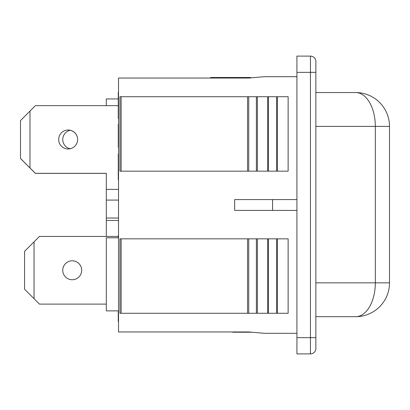 <?xml version="1.0" encoding="UTF-8"?>
<svg xmlns="http://www.w3.org/2000/svg" width="410" height="410" viewBox="0 0 410 410"><rect width="100%" height="100%" fill="white"/><g stroke="black" fill="none" stroke-linecap="round" stroke-linejoin="round"><path stroke-width="0.61" d="M29.976 167.967L29.976 111.074L20.5 120.55L20.5 158.491L35.388 173.379L106.313 173.379L39.427 173.333M70.105 148.763A9.476 9.476 0 0 1 70.254 130.262M118.259 236.437L39.457 236.437L24.569 251.33L24.569 289.224L34.045 298.7L34.045 241.854M106.313 304.112L39.457 304.112L34.045 298.7M72.216 260.801A9.476 9.476 0 0 1 81.687 270.277A9.476 9.476 0 0 1 72.216 279.753A9.476 9.476 0 0 1 62.74 270.277A9.476 9.476 0 0 1 72.216 260.801M118.531 237.785L106.313 237.785L106.313 310.877L118.531 310.877M118.259 98.938L106.313 98.938L106.313 105.657M70.151 130.283A9.476 9.476 0 0 1 77.618 139.518M20.5 158.445L35.388 173.333L106.313 173.333L106.313 236.437M68.142 130.021A9.476 9.476 0 0 1 77.618 139.497A9.476 9.476 0 0 1 68.142 148.974A9.476 9.476 0 0 1 58.671 139.497A9.476 9.476 0 0 1 68.142 130.021M29.976 111.074L35.388 105.657L118.259 105.657M355.665 92.547L315.869 92.547L355.665 92.547A33.835 19.665 -90 0 1 375.324 126.382L389.5 126.382A33.835 33.835 0 0 0 355.665 92.547M333.627 316.684L325.345 316.684L333.627 316.684M315.869 316.684L355.665 316.684L315.869 316.684M118.531 92.44L118.259 92.44L118.259 118.685L118.531 118.685M118.531 153.929L118.259 153.929L118.259 179.544L118.531 179.544M232.849 331.957L232.849 332.228L252.063 332.228M243.345 332.228L243.345 331.957L248.967 331.957L264.435 333.309L296.922 333.309M240.291 331.957L240.291 332.228M250.633 77.895L250.633 77.5L219.345 77.5L219.345 78.043L248.967 78.043L118.531 78.043L118.531 331.957L232.393 331.957L232.849 332.228M310.457 353.886A5.412 5.412 0 0 0 315.869 348.469A5.412 5.412 0 0 1 310.457 353.886L296.922 353.886L296.922 72.355L310.457 72.355L310.457 353.886A5.412 5.412 0 0 0 315.869 348.469L315.869 337.645L315.869 348.469M296.922 337.645L315.869 337.645L315.869 61.531A5.412 5.412 0 0 0 310.457 56.114L296.922 56.114L296.922 72.355M296.922 199.588L234.658 199.588L234.658 210.412L272.558 210.412L272.558 199.588M272.558 210.412L296.922 210.412M119.961 171.165L288.127 171.165L288.127 96.719L119.961 96.719L119.961 171.165M121.124 238.835L119.961 238.835L119.961 313.281L247.558 313.281L247.558 238.835L121.124 238.835L121.124 313.281M247.558 313.281L288.127 313.281L288.127 238.835L247.558 238.835M256.383 313.281L256.383 238.835M257.398 313.281L257.398 238.835M267.648 313.281L267.648 238.835M268.499 313.281L268.499 238.835M276.586 313.281L276.586 238.835M277.432 313.281L277.432 238.835M248.967 78.043L264.435 76.69L296.922 76.69M118.531 78.043L210.52 78.043L210.52 77.5L219.345 77.5M118.531 331.957L248.967 331.957M247.558 171.165L247.558 96.719M248.737 171.165L248.737 96.719M256.383 171.165L256.383 96.719M257.398 171.165L257.398 96.719M267.648 171.165L267.648 96.719M268.499 171.165L268.499 96.719M276.586 171.165L276.586 96.719M277.432 171.165L277.432 96.719M248.737 313.281L248.737 238.835M118.531 321.419L118.259 321.419L118.259 310.877M118.531 316.602L118.259 316.602M118.531 235.76L118.259 235.76L118.259 237.785M118.531 113.944L118.259 113.944M118.531 118.551L118.259 118.551M118.531 124.107L118.259 124.107L118.259 147.349L118.531 147.349M118.531 130.236L118.259 130.236M118.531 143.321L118.259 143.321M106.313 200.08L118.531 200.08M118.531 189.389L106.313 189.389M106.313 220.447L118.531 220.447M118.531 218.038L106.313 218.038M315.869 126.382L375.324 126.382L375.324 282.849L315.869 282.849M389.5 282.849L375.324 282.849A33.835 19.665 -90 0 1 355.665 316.684A33.835 33.835 0 0 0 389.5 282.849L389.5 126.382M315.869 72.355L310.457 72.355L310.457 56.114A5.412 5.412 0 0 1 315.869 61.531M121.124 96.719L121.124 171.165M118.531 312.917L118.259 312.917M118.531 96.704L118.259 96.704M118.531 107.917L118.259 107.917M118.531 161.33L118.259 161.33M118.531 172.964L118.259 172.964"/></g></svg>
